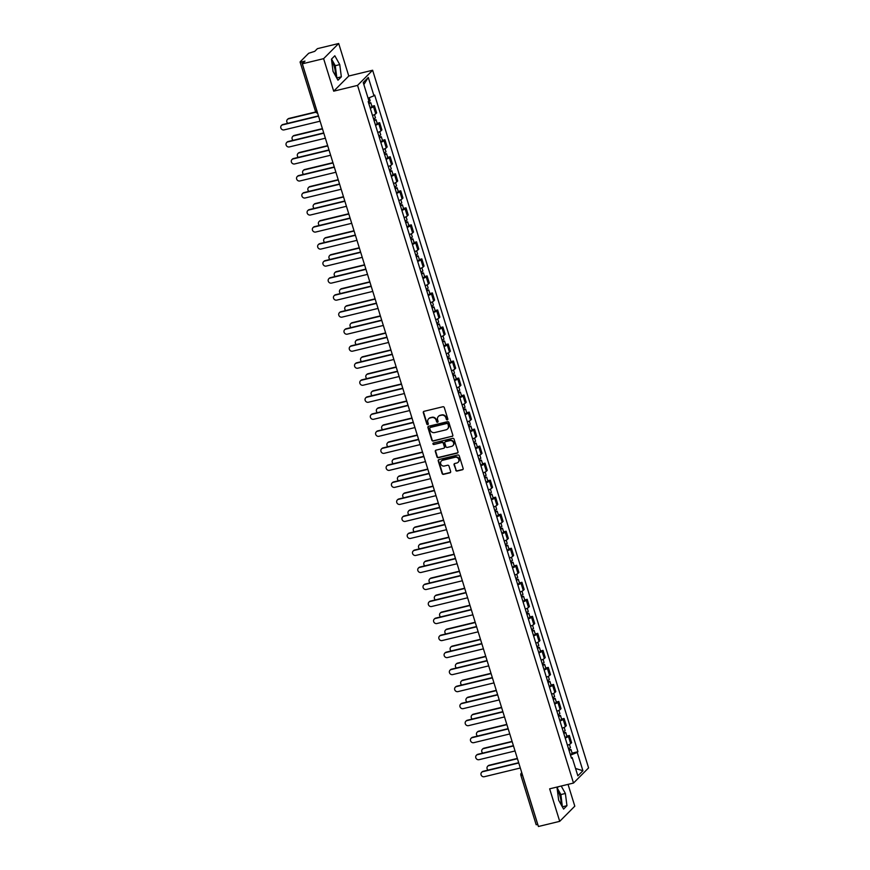 <?xml version="1.0" encoding="UTF-8"?>
<svg xmlns="http://www.w3.org/2000/svg" width="870" height="870" viewBox="0 0 870 870"><rect width="100%" height="100%" fill="white"/><g stroke="black" fill="none" stroke-linecap="round" stroke-linejoin="round"><path stroke-width="1.3" d="M447.31 419.873A0.794 0.74 -135.1 0 0 447.822 418.938L444.298 407.562A1.142 1.055 -135.1 0 0 442.917 406.747L424.016 411.325A1.142 1.055 -135.1 0 0 423.298 412.641L426.811 424.027A0.794 0.74 -135.1 0 0 428.116 424.408A0.794 0.74 -135.1 0 0 428.29 423.668L427.833 422.2A3.654 3.393 -135.1 0 1 430.128 417.959L431.705 417.578A3.654 3.393 -135.1 0 1 436.131 420.188L436.577 421.656A0.794 0.74 -135.1 0 0 437.882 422.048A0.794 0.74 -135.1 0 0 438.056 421.308L437.599 419.829A3.654 3.393 -135.1 0 1 439.894 415.588L441.471 415.207A3.654 3.393 -135.1 0 1 445.897 417.828L446.343 419.296A0.794 0.74 -135.1 0 0 447.31 419.873M438.523 416.295A3.654 3.393 -135.1 0 1 440.198 415.284L441.775 414.903A3.654 3.393 -135.1 0 1 446.19 417.524L446.647 418.992A0.794 0.74 -135.1 0 0 447.778 419.503M423.701 411.456A1.142 1.055 -135.1 0 0 423.592 412.347L427.116 423.723A0.794 0.74 -135.1 0 0 428.247 424.234M428.758 418.666A3.654 3.393 -135.1 0 1 430.433 417.654L432.009 417.274A3.654 3.393 -135.1 0 1 436.425 419.884L436.881 421.363A0.794 0.74 -135.1 0 0 438.012 421.874M331.753 61.455A9.059 2.893 -103.6 0 1 334.265 66.718A9.059 2.893 -103.6 0 1 335.341 75.483M557.376 790.319A9.059 2.893 -103.6 0 1 559.878 795.582A9.059 2.893 -103.6 0 1 560.954 804.348M455.739 470.235A1.142 1.055 -135.1 0 0 457.12 471.061L462.427 469.767A1.142 1.055 -135.1 0 0 463.144 468.451L459.229 455.815A1.142 1.055 -135.1 0 0 457.848 454.988L438.948 459.567A1.142 1.055 -135.1 0 0 438.23 460.893L442.145 473.53A1.142 1.055 -135.1 0 0 443.526 474.346L449.931 472.801A1.142 1.055 -135.1 0 0 450.649 471.475L448.974 466.07A1.142 1.055 -135.1 0 0 447.593 465.243L444.418 466.015A3.045 2.838 -135.1 0 1 441.362 461.002A3.045 2.838 -135.1 0 1 442.645 460.284L455.086 457.272A3.045 2.838 -135.1 0 1 458.131 462.285A3.045 2.838 -135.1 0 1 456.859 463.003L454.782 463.503A1.142 1.055 -135.1 0 0 454.064 464.83L456.043 469.941A1.142 1.055 -135.1 0 0 457.424 470.757L462.72 469.474A1.142 1.055 -135.1 0 0 463.036 469.343M333.688 91.176L348.772 76.016L338.702 43.5L323.618 58.66L333.688 91.176L357.548 85.39L573.504 783.054L549.655 788.829L559.714 821.345L538.421 826.5L302.336 63.814L305 61.128L301.683 61.933L316.984 111.36A2.327 0.74 76.4 0 0 317.311 112.176M323.618 58.66L302.336 63.814M452.117 436.468A1.142 1.055 -135.1 0 0 452.835 435.141L448.92 422.505A1.142 1.055 -135.1 0 0 447.539 421.689L428.638 426.256A1.142 1.055 -135.1 0 0 427.92 427.583L431.835 440.22A1.142 1.055 -135.1 0 0 433.216 441.036L452.411 436.164A1.142 1.055 -135.1 0 0 452.726 436.033M454.075 439.154L457.99 451.791A1.142 1.055 -135.1 0 1 457.272 453.118L438.371 457.696A1.142 1.055 -135.1 0 1 436.99 456.88L435.315 451.465A1.142 1.055 -135.1 0 1 436.033 450.149L443.7 448.289A1.142 1.055 -135.1 0 0 444.418 446.962L443.308 443.374A1.142 1.055 -135.1 0 0 441.927 442.558L433.945 444.494A0.794 0.74 -135.1 0 1 433.14 443.178A0.794 0.74 -135.1 0 1 433.477 442.993L452.694 438.339A1.142 1.055 -135.1 0 1 454.075 439.154M338.702 43.5L317.419 48.655L314.744 51.341L308.687 53.266L300.15 61.846L301.683 61.933M348.772 76.016L372.632 70.242L588.588 767.895L573.504 783.054M559.714 821.345L574.798 806.185L568.045 784.381M537.845 824.608L536.159 824.706L520.858 775.279L522.478 775.192L537.78 824.619M372.49 115.471A5.34 0.979 -17.2 0 0 375.709 113.818L373.48 106.618A5.34 0.979 162.8 0 1 370.261 108.261M373.48 106.618L374.404 105.694L371.892 106.303M375.709 113.818L376.634 112.893L374.404 105.694M377.156 123.322L379.668 122.713L378.754 123.638A5.34 0.979 162.8 0 1 375.525 125.291M377.754 132.49A5.34 0.979 -17.2 0 0 380.984 130.837L381.897 129.913L379.668 122.713M382.43 140.342L384.942 139.733L384.018 140.657A5.34 0.979 162.8 0 1 380.799 142.31M383.028 149.509A5.34 0.979 -17.2 0 0 386.247 147.867L387.172 146.943L384.942 139.733M387.694 157.372L390.206 156.763L389.292 157.688A5.34 0.979 162.8 0 1 386.062 159.33M388.292 166.529A5.34 0.979 -17.2 0 0 391.522 164.887L392.435 163.962L390.206 156.763M392.968 174.392L395.48 173.782L394.556 174.707A5.34 0.979 162.8 0 1 391.337 176.349M393.566 183.548A5.34 0.979 -17.2 0 0 396.785 181.906L397.71 180.982L395.48 173.782M398.232 191.411L400.744 190.802L399.83 191.726A5.34 0.979 162.8 0 1 396.6 193.368M398.83 200.568A5.34 0.979 -17.2 0 0 402.06 198.925L402.973 198.001L400.744 190.802M403.506 208.43L406.018 207.821L405.094 208.746A5.34 0.979 162.8 0 1 401.875 210.388M404.104 217.598A5.34 0.979 -17.2 0 0 407.323 215.945L408.247 215.02L406.018 207.821M408.769 225.45L411.282 224.841L410.368 225.765A5.34 0.979 162.8 0 1 407.138 227.418M409.368 234.617A5.34 0.979 -17.2 0 0 412.597 232.975L413.511 232.051L411.282 224.841M414.044 242.48L416.556 241.871L415.632 242.795A5.34 0.979 162.8 0 1 412.413 244.437M414.642 251.637A5.34 0.979 -17.2 0 0 417.861 249.994L418.785 249.07L416.556 241.871M419.307 259.499L421.819 258.89L420.906 259.815A5.34 0.979 162.8 0 1 417.676 261.457M419.905 268.656A5.34 0.979 -17.2 0 0 423.135 267.014L424.049 266.089L421.819 258.89M424.582 276.519L427.094 275.91L426.169 276.834A5.34 0.979 162.8 0 1 422.95 278.476M425.18 285.675A5.34 0.979 -17.2 0 0 428.399 284.033L429.323 283.109L427.094 275.91M429.845 293.538L432.357 292.929L431.444 293.853A5.34 0.979 162.8 0 1 428.214 295.495M430.443 302.706A5.34 0.979 -17.2 0 0 433.673 301.053L434.587 300.128L432.357 292.929M435.12 310.557L437.632 309.948L436.707 310.873A5.34 0.979 162.8 0 1 433.488 312.526M435.718 319.725A5.34 0.979 -17.2 0 0 438.937 318.072L439.861 317.148L437.632 309.948M440.383 327.577L442.895 326.968L441.982 327.892A5.34 0.979 162.8 0 1 438.752 329.545M440.981 336.744A5.34 0.979 -17.2 0 0 444.211 335.102L445.125 334.178L442.895 326.968M445.657 344.607L448.17 343.998L447.245 344.922A5.34 0.979 162.8 0 1 444.026 346.564M446.256 353.764A5.34 0.979 -17.2 0 0 449.475 352.122L450.399 351.197L448.17 343.998M450.921 361.626L453.433 361.017L452.52 361.942A5.34 0.979 162.8 0 1 449.29 363.584M451.519 370.783A5.34 0.979 -17.2 0 0 454.749 369.141L455.662 368.217L453.433 361.017M456.195 378.646L458.707 378.037L457.783 378.961A5.34 0.979 162.8 0 1 454.564 380.603M456.793 387.813A5.34 0.979 -17.2 0 0 460.012 386.16L460.937 385.236L458.707 378.037M461.459 395.665L463.971 395.056L463.057 395.98A5.34 0.979 162.8 0 1 459.828 397.633M462.057 404.833A5.34 0.979 -17.2 0 0 465.287 403.18L466.2 402.255L463.971 395.056M466.733 412.685L469.245 412.075L468.321 413A5.34 0.979 162.8 0 1 465.102 414.653M467.331 421.852A5.34 0.979 -17.2 0 0 470.55 420.21L471.475 419.286L469.245 412.075M471.997 429.715L474.509 429.106L473.595 430.03A5.34 0.979 162.8 0 1 470.365 431.672M472.595 438.871A5.34 0.979 -17.2 0 0 475.825 437.229L476.738 436.305L474.509 429.106M477.271 446.734L479.783 446.125L478.859 447.049A5.34 0.979 162.8 0 1 475.64 448.692M477.869 455.891A5.34 0.979 -17.2 0 0 481.088 454.249L482.013 453.324L479.783 446.125M482.535 463.753L485.047 463.144L484.133 464.069A5.34 0.979 162.8 0 1 480.903 465.711M483.133 472.91A5.34 0.979 -17.2 0 0 486.363 471.268L487.276 470.344L485.047 463.144M487.809 480.773L490.321 480.164L489.397 481.088A5.34 0.979 162.8 0 1 486.178 482.73M488.407 489.94A5.34 0.979 -17.2 0 0 491.626 488.287L492.55 487.363L490.321 480.164M493.072 497.792L495.585 497.183L494.671 498.108A5.34 0.979 162.8 0 1 491.441 499.761M493.671 506.96A5.34 0.979 -17.2 0 0 496.9 505.318L497.814 504.393L495.585 497.183M498.347 514.812L500.859 514.213L499.935 515.138A5.34 0.979 162.8 0 1 496.716 516.78M498.945 523.979A5.34 0.979 -17.2 0 0 502.164 522.337L503.088 521.413L500.859 514.213M503.61 531.842L506.122 531.233L505.209 532.157A5.34 0.979 162.8 0 1 501.99 533.799M504.208 540.999A5.34 0.979 -17.2 0 0 507.438 539.356L508.352 538.432L506.122 531.233M508.885 548.861L511.397 548.252L510.472 549.177A5.34 0.979 162.8 0 1 507.253 550.819M509.483 558.018A5.34 0.979 -17.2 0 0 512.702 556.376L513.626 555.451L511.397 548.252M514.148 565.881L516.66 565.272L515.747 566.196A5.34 0.979 162.8 0 1 512.528 567.838M514.757 575.048A5.34 0.979 -17.2 0 0 517.976 573.395L518.89 572.471L516.66 565.272M519.423 582.9L521.935 582.291L521.01 583.215A5.34 0.979 162.8 0 1 517.791 584.868M520.021 592.068A5.34 0.979 -17.2 0 0 523.24 590.415L524.164 589.49L521.935 582.291M524.686 599.919L527.198 599.31L526.285 600.235A5.34 0.979 162.8 0 1 523.066 601.888M525.295 609.087A5.34 0.979 -17.2 0 0 528.514 607.445L529.428 606.52L527.198 599.31M529.96 616.95L532.473 616.341L531.548 617.265A5.34 0.979 162.8 0 1 528.329 618.907M530.559 626.106A5.34 0.979 -17.2 0 0 533.778 624.464L534.702 623.54L532.473 616.341M535.224 633.969L537.736 633.36L536.823 634.284A5.34 0.979 162.8 0 1 533.604 635.926M535.833 643.126A5.34 0.979 -17.2 0 0 539.052 641.484L539.965 640.559L537.736 633.36M540.498 650.988L543.01 650.379L542.086 651.304A5.34 0.979 162.8 0 1 538.867 652.946M541.096 660.156A5.34 0.979 -17.2 0 0 544.315 658.503L545.24 657.579L543.01 650.379M545.762 668.008L548.274 667.399L547.361 668.323A5.34 0.979 162.8 0 1 544.141 669.976M546.371 677.175A5.34 0.979 -17.2 0 0 549.59 675.522L550.503 674.598L548.274 667.399M551.036 685.027L553.548 684.418L552.624 685.342A5.34 0.979 162.8 0 1 549.405 686.995M551.634 694.195A5.34 0.979 -17.2 0 0 554.853 692.553L555.778 691.628L553.548 684.418M556.3 702.057L558.812 701.448L557.898 702.373A5.34 0.979 162.8 0 1 554.679 704.015M556.909 711.214A5.34 0.979 -17.2 0 0 560.128 709.572L561.041 708.648L558.812 701.448M561.574 719.077L564.086 718.468L563.162 719.392A5.34 0.979 162.8 0 1 559.943 721.034M562.172 728.233A5.34 0.979 -17.2 0 0 565.391 726.591L566.316 725.667L564.086 718.468M566.838 736.096L569.361 735.487L568.436 736.411A5.34 0.979 162.8 0 1 565.217 738.054M567.447 745.253A5.34 0.979 -17.2 0 0 570.666 743.611L571.579 742.686L569.361 735.487M570.513 755.171L577.234 752.419L582.911 770.744L577.843 775.844L572.166 757.509L571.459 758.227L368.195 101.583L368.902 100.876L363.225 82.541L368.293 77.452L373.969 95.787L368.075 98.201M577.234 752.419L577.941 751.702L374.676 95.069L373.969 95.787M357.548 85.39L372.632 70.242M341.344 76.832L339.757 64.608L334.819 55.767L331.459 59.149L333.036 71.373L337.973 80.203L341.344 76.832L336.842 77.919L335.265 65.696L331.557 59.051M558.366 786.719L557.083 788.013L558.66 800.237L563.597 809.078L566.957 805.696L565.38 793.473L561.215 786.034M572.112 753.115L577.941 751.702M572.166 757.509L571.22 757.455M368.293 77.452L363.856 84.564M575.559 768.471L582.911 770.744M335.265 65.696L339.757 64.608M562.379 806.881L560.889 794.56L557.181 787.915M560.889 794.56L565.38 793.473M562.466 806.784L566.957 805.696M428.323 426.398A1.142 1.055 -135.1 0 0 428.225 427.279L432.129 439.926A1.142 1.055 -135.1 0 0 433.51 440.742L452.411 436.164M447.811 424.038A0.794 0.74 -135.1 0 0 446.843 423.462L430.258 427.485A0.794 0.74 -135.1 0 0 429.758 428.41L430.237 429.965A3.654 3.393 -135.1 0 0 434.652 432.575L445.995 429.834A3.654 3.393 -135.1 0 0 448.3 425.593L448.115 423.733A0.794 0.74 -135.1 0 0 447.147 423.157L446.843 423.462M430.095 427.54A0.794 0.74 -135.1 0 1 430.563 427.181L447.147 423.157M447.669 428.823A3.654 3.393 -135.1 0 0 448.594 425.289L448.3 425.593M448.115 423.733L448.594 425.289M435.718 450.279A1.142 1.055 -135.1 0 0 435.609 451.171L437.284 456.576A1.142 1.055 -135.1 0 0 438.665 457.392L457.566 452.813A1.142 1.055 -135.1 0 0 457.881 452.683M444.309 447.854A1.142 1.055 -135.1 0 0 444.711 446.658L443.602 443.069A1.142 1.055 -135.1 0 0 442.221 442.254L433.945 444.494M433.314 443.047A0.794 0.74 -135.1 0 0 434.239 444.189M451.65 446.364A3.045 2.838 -135.1 0 0 453.248 442.101A3.045 2.838 -135.1 0 0 449.877 440.633L445.494 441.699A1.142 1.055 -135.1 0 0 444.777 443.015L445.886 446.604A1.142 1.055 -135.1 0 0 447.267 447.419L451.65 446.364M453.074 445.494A3.045 2.838 -135.1 0 0 450.181 440.329L449.877 440.633M445.179 441.829A1.142 1.055 -135.1 0 1 445.799 441.394L450.181 440.329M454.477 463.634A1.142 1.055 -135.1 0 0 454.368 464.526L456.043 469.941M458.272 462.133A3.045 2.838 -135.1 0 0 455.391 456.967L455.086 457.272M441.525 460.85A3.045 2.838 -135.1 0 1 442.939 459.98L455.391 456.967M438.643 459.697A1.142 1.055 -135.1 0 0 438.534 460.589L442.438 473.226A1.142 1.055 -135.1 0 0 443.82 474.041L450.225 472.497A1.142 1.055 -135.1 0 0 450.54 472.366M368.793 103.541L369.326 103.149L368.673 103.128M368.88 103.824L370.772 102.703L368.749 102.801L368.478 101.91M370.098 107.749L371.99 106.629L370.772 102.703M315.799 112.23L288.557 118.82A2.675 2.479 -135.1 0 0 287.818 123.312M368.314 101.964L370.196 100.844L369.228 97.723M287.448 119.451L287.839 119.059A2.675 2.479 44.9 0 1 288.949 118.429L315.614 111.98M318.54 116.167L282.532 124.888A2.675 2.479 -135.1 0 0 281.412 125.508L281.804 125.117A2.675 2.479 44.9 0 1 282.924 124.497L318.453 115.884M281.412 125.508A2.675 2.479 -135.1 0 0 284.077 129.902L320.095 121.191M374.067 120.56L374.6 120.169L373.937 120.158M374.154 120.843L376.047 119.723L374.024 119.821L373.741 118.929M375.372 124.769L377.254 123.649L376.047 119.723M322.487 128.912L293.832 135.85A2.675 2.479 -135.1 0 0 293.092 140.331M373.578 118.994L375.47 117.874L374.459 114.623M292.712 136.47L293.103 136.079A2.675 2.479 44.9 0 1 294.223 135.448L322.4 128.629M379.331 137.58L379.864 137.188L379.211 137.177M379.418 137.862L381.31 136.742L379.287 136.851L379.015 135.948M380.636 141.788L382.528 140.679L381.31 136.742M327.751 145.932L299.095 152.87A2.675 2.479 -135.1 0 0 298.356 157.35M378.852 136.014L380.734 134.893L379.733 131.642M297.986 153.49L298.377 153.098A2.675 2.479 44.9 0 1 299.487 152.478L327.664 145.649M323.814 133.186L287.796 141.908A2.675 2.479 -135.1 0 0 286.676 142.539L287.067 142.136A2.675 2.479 44.9 0 1 288.188 141.516L323.727 132.914M286.676 142.539A2.675 2.479 -135.1 0 0 289.351 146.932L325.369 138.21M329.077 150.206L293.07 158.927A2.675 2.479 -135.1 0 0 291.95 159.558L292.342 159.156A2.675 2.479 44.9 0 1 293.462 158.536L328.99 149.934M291.95 159.558A2.675 2.479 -135.1 0 0 294.615 163.951L330.633 155.23M384.605 154.599L385.138 154.218L384.475 154.197M384.692 154.882L386.584 153.772L384.562 153.87L384.279 152.968M385.91 158.818L387.792 157.698L386.584 153.772M333.025 162.951L304.369 169.889A2.675 2.479 -135.1 0 0 303.63 174.37M384.116 153.033L386.008 151.913L384.997 148.672M303.249 170.509L303.641 170.118A2.675 2.479 44.9 0 1 304.761 169.498L332.938 162.668M389.869 171.618L390.402 171.238L389.749 171.216M389.956 171.912L391.848 170.792L389.825 170.89L389.553 169.987M391.174 175.838L393.066 174.718L391.848 170.792M338.289 179.97L309.633 186.909A2.675 2.479 -135.1 0 0 308.894 191.389M389.39 170.052L391.272 168.932L390.271 165.691M308.524 187.539L308.915 187.137A2.675 2.479 44.9 0 1 310.024 186.517L338.202 179.698M395.143 188.649L395.676 188.257L395.013 188.235M395.23 188.931L397.122 187.811L395.1 187.909L394.817 187.017M396.448 192.857L398.329 191.737L397.122 187.811M343.563 196.99L314.907 203.928A2.675 2.479 -135.1 0 0 314.168 208.408M394.654 187.072L396.546 185.952L395.535 182.711M313.787 204.559L314.179 204.167A2.675 2.479 44.9 0 1 315.299 203.536L343.476 196.718M334.352 167.236L298.334 175.947A2.675 2.479 -135.1 0 0 297.214 176.577L297.605 176.186A2.675 2.479 44.9 0 1 298.725 175.555L334.265 166.953M297.214 176.577A2.675 2.479 -135.1 0 0 299.889 180.971L335.907 172.249M339.615 184.255L303.608 192.977A2.675 2.479 -135.1 0 0 302.488 193.597L302.88 193.205A2.675 2.479 44.9 0 1 304 192.575L339.528 183.972M302.488 193.597A2.675 2.479 -135.1 0 0 305.152 197.99L341.171 189.268M344.89 201.274L308.872 209.996A2.675 2.479 -135.1 0 0 307.752 210.616L308.143 210.225A2.675 2.479 44.9 0 1 309.263 209.605L344.803 200.992M307.752 210.616A2.675 2.479 -135.1 0 0 310.427 215.01L346.445 206.299M350.153 218.294L314.146 227.016A2.675 2.479 -135.1 0 0 313.026 227.635L313.417 227.244A2.675 2.479 44.9 0 1 314.538 226.624L350.066 218.022M313.026 227.635A2.675 2.479 -135.1 0 0 315.69 232.04L351.708 223.318M355.428 235.313L319.41 244.035A2.675 2.479 -135.1 0 0 318.289 244.666L318.681 244.263A2.675 2.479 44.9 0 1 319.801 243.643L355.341 235.041M318.289 244.666A2.675 2.479 -135.1 0 0 320.965 249.059L356.983 240.337M360.691 252.343L324.684 261.054A2.675 2.479 -135.1 0 0 323.564 261.685L323.955 261.294A2.675 2.479 44.9 0 1 325.075 260.663L360.604 252.061M323.564 261.685A2.675 2.479 -135.1 0 0 326.239 266.079L362.246 257.357M365.965 269.363L329.947 278.085A2.675 2.479 -135.1 0 0 328.827 278.704L329.219 278.313A2.675 2.479 44.9 0 1 330.339 277.682L365.878 269.08M328.827 278.704A2.675 2.479 -135.1 0 0 331.503 283.098L367.521 274.376M371.229 286.382L335.222 295.104A2.675 2.479 -135.1 0 0 334.102 295.724L334.493 295.332A2.675 2.479 44.9 0 1 335.613 294.712L371.142 286.099M334.102 295.724A2.675 2.479 -135.1 0 0 336.777 300.117L372.784 291.396M376.503 303.402L340.485 312.123A2.675 2.479 -135.1 0 0 339.365 312.743L339.768 312.352A2.675 2.479 44.9 0 1 340.877 311.732L376.416 303.13M339.365 312.743A2.675 2.479 -135.1 0 0 342.04 317.137L378.058 308.426M381.767 320.421L345.76 329.143A2.675 2.479 -135.1 0 0 344.64 329.773L345.031 329.371A2.675 2.479 44.9 0 1 346.151 328.751L381.68 320.149M344.64 329.773A2.675 2.479 -135.1 0 0 347.315 334.167L383.322 325.445M387.041 337.451L351.023 346.162A2.675 2.479 -135.1 0 0 349.903 346.793L350.305 346.401A2.675 2.479 44.9 0 1 351.415 345.771L386.954 337.168M349.903 346.793A2.675 2.479 -135.1 0 0 352.578 351.186L388.596 342.465M392.305 354.471L356.298 363.192A2.675 2.479 -135.1 0 0 355.178 363.812L355.569 363.421A2.675 2.479 44.9 0 1 356.689 362.79L392.218 354.188M355.178 363.812A2.675 2.479 -135.1 0 0 357.853 368.206L393.86 359.484M397.579 371.49L361.561 380.212A2.675 2.479 -135.1 0 0 360.441 380.832L360.843 380.44A2.675 2.479 44.9 0 1 361.953 379.809L397.492 371.207M360.441 380.832A2.675 2.479 -135.1 0 0 363.116 385.225L399.134 376.503M402.843 388.509L366.835 397.231A2.675 2.479 -135.1 0 0 365.715 397.851L366.107 397.459A2.675 2.479 44.9 0 1 367.227 396.84L402.756 388.227M365.715 397.851A2.675 2.479 -135.1 0 0 368.391 402.244L404.398 393.534M408.117 405.529L372.099 414.25A2.675 2.479 -135.1 0 0 370.979 414.881L371.381 414.479A2.675 2.479 44.9 0 1 372.49 413.859L408.03 405.257M370.979 414.881A2.675 2.479 -135.1 0 0 373.654 419.275L409.672 410.553M413.38 422.548L377.373 431.27A2.675 2.479 -135.1 0 0 376.253 431.901L376.645 431.498A2.675 2.479 44.9 0 1 377.765 430.878L413.293 422.276M376.253 431.901A2.675 2.479 -135.1 0 0 378.928 436.294L414.936 427.572M418.655 439.578L382.637 448.289A2.675 2.479 -135.1 0 0 381.517 448.92L381.919 448.528A2.675 2.479 44.9 0 1 383.028 447.898L418.568 439.296M381.517 448.92A2.675 2.479 -135.1 0 0 384.192 453.313L420.21 444.592M423.918 456.598L387.911 465.319A2.675 2.479 -135.1 0 0 386.791 465.939L387.183 465.548A2.675 2.479 44.9 0 1 388.303 464.917L423.831 456.315M386.791 465.939A2.675 2.479 -135.1 0 0 389.466 470.333L425.474 461.611M429.193 473.617L393.175 482.339A2.675 2.479 -135.1 0 0 392.065 482.959L392.457 482.567A2.675 2.479 44.9 0 1 393.566 481.947L429.106 473.334M392.065 482.959A2.675 2.479 -135.1 0 0 394.73 487.352L430.748 478.641M400.407 205.668L400.939 205.276L400.287 205.266M400.494 205.951L402.386 204.831L400.363 204.928L400.091 204.037M401.712 209.877L403.604 208.756L402.386 204.831M348.826 214.02L320.171 220.958A2.675 2.479 -135.1 0 0 319.431 225.439M399.928 204.091L401.81 202.982L400.809 199.73M319.062 221.578L319.453 221.187A2.675 2.479 44.9 0 1 320.562 220.556L348.739 213.737M405.681 222.687L406.214 222.296L405.55 222.285M405.768 222.97L407.66 221.85L405.637 221.959L405.355 221.056M406.986 226.896L408.867 225.776L407.66 221.85M354.101 231.039L325.445 237.978A2.675 2.479 -135.1 0 0 324.706 242.458M405.192 221.121L407.084 220.001L406.072 216.75M324.325 238.597L324.717 238.206A2.675 2.479 44.9 0 1 325.837 237.586L354.014 230.757M410.944 239.707L411.477 239.326L410.825 239.304M411.031 239.989L412.924 238.869L410.901 238.978L410.629 238.075M412.249 243.926L414.142 242.806L412.924 238.869M359.364 248.059L330.709 254.997A2.675 2.479 -135.1 0 0 329.969 259.477M410.466 238.141L412.347 237.021L411.347 233.78M329.599 255.617L329.991 255.225A2.675 2.479 44.9 0 1 331.1 254.605L359.277 247.776M416.219 256.726L416.752 256.345L416.088 256.324M416.306 257.02L418.198 255.9L416.175 255.997L415.893 255.095M417.524 260.946L419.405 259.825L418.198 255.9M364.639 265.078L335.983 272.016A2.675 2.479 -135.1 0 0 335.244 276.497M415.729 255.16L417.622 254.04L416.61 250.799M334.863 272.647L335.254 272.245A2.675 2.479 44.9 0 1 336.375 271.625L364.552 264.806M421.482 273.756L422.015 273.365L421.363 273.343M421.569 274.039L423.462 272.919L421.439 273.017L421.167 272.125M422.787 277.965L424.68 276.845L423.462 272.919M369.902 282.097L341.247 289.036A2.675 2.479 -135.1 0 0 340.507 293.516M421.004 272.179L422.885 271.059L421.885 267.819M340.137 289.666L340.529 289.275A2.675 2.479 44.9 0 1 341.638 288.644L369.826 281.826M426.757 290.776L427.29 290.384L426.626 290.362M426.844 291.058L428.736 289.938L426.713 290.036L426.43 289.144M428.062 294.984L429.943 293.864L428.736 289.938M375.177 299.117L346.521 306.055A2.675 2.479 -135.1 0 0 345.781 310.546M426.267 289.199L428.16 288.079L427.148 284.838M345.401 306.686L345.792 306.294A2.675 2.479 44.9 0 1 346.912 305.664L375.09 298.845M432.02 307.795L432.564 307.404L431.901 307.393M432.107 308.078L433.999 306.958L431.977 307.056L431.705 306.164M433.325 312.004L435.217 310.884L433.999 306.958M380.44 316.147L351.784 323.085A2.675 2.479 -135.1 0 0 351.056 327.566M431.542 306.229L433.423 305.109L432.423 301.857M350.675 323.705L351.067 323.314A2.675 2.479 44.9 0 1 352.176 322.683L380.364 315.864M437.295 324.814L437.827 324.423L437.164 324.412M437.382 325.097L439.274 323.977L437.251 324.086L436.968 323.183M438.6 329.034L440.481 327.914L439.274 323.977M385.714 333.166L357.059 340.105A2.675 2.479 -135.1 0 0 356.319 344.585M436.805 323.248L438.697 322.128L437.697 318.877M355.939 340.725L356.33 340.333A2.675 2.479 44.9 0 1 357.45 339.713L385.627 332.884M442.558 341.834L443.102 341.453L442.438 341.431M442.656 342.127L444.537 341.007L442.515 341.105L442.243 340.203M443.863 346.053L445.755 344.933L444.537 341.007M390.978 350.186L362.322 357.124A2.675 2.479 -135.1 0 0 361.594 361.605M442.08 340.268L443.961 339.148L442.96 335.907M361.213 357.755L361.605 357.353A2.675 2.479 44.9 0 1 362.725 356.733L390.902 349.903M447.832 358.853L448.365 358.473L447.702 358.451M447.919 359.147L449.812 358.027L447.789 358.125L447.506 357.222M449.137 363.073L451.019 361.953L449.812 358.027M396.252 367.205L367.597 374.144A2.675 2.479 -135.1 0 0 366.857 378.624M447.343 357.287L449.235 356.167L448.235 352.926M366.477 374.774L366.868 374.372A2.675 2.479 44.9 0 1 367.988 373.752L396.165 366.933M453.096 375.883L453.64 375.492L452.976 375.47M453.194 376.166L455.075 375.046L453.053 375.144L452.781 374.252M454.401 380.092L456.293 378.972L455.075 375.046M401.516 384.225L372.86 391.163A2.675 2.479 -135.1 0 0 372.132 395.654M452.617 374.307L454.499 373.187L453.498 369.946M371.751 391.794L372.142 391.402A2.675 2.479 44.9 0 1 373.263 390.771L401.44 383.953M458.37 392.903L458.903 392.511L458.24 392.5M458.457 393.186L460.35 392.065L458.327 392.163L458.044 391.272M459.675 397.111L461.568 395.991L460.35 392.065M406.79 401.255L378.135 408.193A2.675 2.479 -135.1 0 0 377.395 412.674M457.881 391.337L459.773 390.217L458.773 386.965M377.014 408.813L377.406 408.421A2.675 2.479 44.9 0 1 378.526 407.791L406.703 400.972M463.634 409.922L464.178 409.531L463.514 409.52M463.732 410.205L465.613 409.085L463.59 409.194L463.318 408.291M464.939 414.131L466.831 413.022L465.613 409.085M412.054 418.274L383.398 425.212A2.675 2.479 -135.1 0 0 382.669 429.693M463.155 408.356L465.037 407.236L464.036 403.984M382.289 425.832L382.68 425.441A2.675 2.479 44.9 0 1 383.8 424.821L411.978 417.991M468.908 426.942L469.441 426.561L468.778 426.539M468.995 427.224L470.887 426.115L468.865 426.213L468.582 425.31M470.213 431.161L472.105 430.041L470.887 426.115M417.328 435.294L388.672 442.232A2.675 2.479 -135.1 0 0 387.933 446.712M468.419 425.376L470.311 424.255L469.311 421.015M387.552 442.852L387.944 442.46A2.675 2.479 44.9 0 1 389.064 441.84L417.241 435.011M474.172 443.961L474.715 443.58L474.052 443.559M474.27 444.255L476.151 443.135L474.128 443.232L473.856 442.33M475.477 448.18L477.369 447.06L476.151 443.135M422.592 452.313L393.936 459.251A2.675 2.479 -135.1 0 0 393.207 463.732M473.693 442.395L475.575 441.275L474.574 438.034M392.827 459.882L393.218 459.48A2.675 2.479 44.9 0 1 394.338 458.86L422.515 452.041M479.446 460.991L479.979 460.6L479.316 460.578M479.533 461.274L481.425 460.154L479.403 460.252L479.12 459.36M480.751 465.2L482.643 464.08L481.425 460.154M427.866 469.332L399.21 476.271A2.675 2.479 -135.1 0 0 398.471 480.751M478.957 459.414L480.849 458.294L479.848 455.053M398.09 476.901L398.482 476.51A2.675 2.479 44.9 0 1 399.602 475.879L427.779 469.06M484.71 478.011L485.253 477.619L484.59 477.597M484.807 478.293L486.689 477.173L484.666 477.271L484.394 476.379M486.015 482.219L487.907 481.099L486.689 477.173M433.129 486.363L404.474 493.301A2.675 2.479 -135.1 0 0 403.745 497.781M484.231 476.434L486.112 475.324L485.112 472.073M403.365 493.921L403.756 493.529A2.675 2.479 44.9 0 1 404.876 492.898L433.053 486.08M489.984 495.03L490.517 494.638L489.853 494.628M490.071 495.313L491.963 494.193L489.94 494.301L489.658 493.399M491.289 499.239L493.181 498.118L491.963 494.193M438.404 503.382L409.748 510.32A2.675 2.479 -135.1 0 0 409.009 514.801M489.495 493.464L491.387 492.344L490.386 489.092M408.628 510.94L409.02 510.549A2.675 2.479 44.9 0 1 410.14 509.918L438.317 503.099M495.247 512.049L495.791 511.669L495.128 511.647M495.345 512.332L497.227 511.212L495.204 511.321L494.932 510.418M496.553 516.269L498.445 515.149L497.227 511.212M443.678 520.401L415.023 527.34A2.675 2.479 -135.1 0 0 414.283 531.82M494.769 510.483L496.65 509.363L495.65 506.112M413.902 527.959L414.294 527.568A2.675 2.479 44.9 0 1 415.414 526.948L443.591 520.119M500.522 529.069L501.055 528.688L500.391 528.666M500.609 529.362L502.501 528.242L500.478 528.34L500.196 527.438M501.827 533.288L503.719 532.168L502.501 528.242M448.942 537.421L420.286 544.359A2.675 2.479 -135.1 0 0 419.547 548.839M500.032 527.503L501.925 526.383L500.924 523.142M419.166 544.99L419.558 544.587A2.675 2.479 44.9 0 1 420.678 543.967L448.855 537.149M434.456 490.637L398.449 499.358A2.675 2.479 -135.1 0 0 397.329 499.978L397.721 499.587A2.675 2.479 44.9 0 1 398.841 498.967L434.369 490.365M397.329 499.978A2.675 2.479 -135.1 0 0 400.004 504.382L436.011 495.661M439.731 507.656L403.713 516.378A2.675 2.479 -135.1 0 0 402.603 517.008L402.995 516.606A2.675 2.479 44.9 0 1 404.104 515.986L439.644 507.384M402.603 517.008A2.675 2.479 -135.1 0 0 405.268 521.402L441.286 512.68M444.994 524.686L408.987 533.397A2.675 2.479 -135.1 0 0 407.867 534.028L408.258 533.636A2.675 2.479 44.9 0 1 409.378 533.005L444.907 524.403M407.867 534.028A2.675 2.479 -135.1 0 0 410.542 538.421L446.549 529.699M450.268 541.705L414.25 550.427A2.675 2.479 -135.1 0 0 413.141 551.047L413.533 550.656A2.675 2.479 44.9 0 1 414.642 550.025L450.181 541.423M413.141 551.047A2.675 2.479 -135.1 0 0 415.806 555.441L451.824 546.719M505.785 546.099L506.329 545.707L505.666 545.686M505.883 546.382L507.765 545.262L505.742 545.36L505.47 544.468M507.09 550.308L508.983 549.188L507.765 545.262M454.216 554.44L425.56 561.378A2.675 2.479 -135.1 0 0 424.821 565.859M505.307 544.522L507.188 543.402L506.188 540.161M424.44 562.009L424.832 561.607A2.675 2.479 44.9 0 1 425.952 560.987L454.129 554.168M455.532 558.725L419.525 567.447A2.675 2.479 -135.1 0 0 418.405 568.067L418.796 567.675A2.675 2.479 44.9 0 1 419.916 567.055L455.445 558.442M418.405 568.067A2.675 2.479 -135.1 0 0 421.08 572.46L457.087 563.738M511.06 563.118L511.593 562.727L510.929 562.705M511.147 563.401L513.039 562.281L511.016 562.379L510.733 561.487M512.365 567.327L514.257 566.207L513.039 562.281M459.48 571.459L430.824 578.398A2.675 2.479 -135.1 0 0 430.084 582.889M510.57 561.541L512.463 560.421L511.462 557.181M429.704 579.029L430.095 578.637A2.675 2.479 44.9 0 1 431.215 578.006L459.393 571.188M460.806 575.744L424.788 584.466A2.675 2.479 -135.1 0 0 423.679 585.086L424.071 584.694A2.675 2.479 44.9 0 1 425.18 584.074L460.719 575.472M423.679 585.086A2.675 2.479 -135.1 0 0 426.344 589.479L462.361 580.768M516.323 580.138L516.867 579.746L516.204 579.735M516.421 580.42L518.303 579.3L516.28 579.398L516.008 578.506M517.628 584.346L519.52 583.226L518.303 579.3M464.754 588.49L436.098 595.428A2.675 2.479 -135.1 0 0 435.359 599.908M515.845 578.572L517.726 577.452L516.726 574.2M434.978 596.048L435.37 595.656A2.675 2.479 44.9 0 1 436.49 595.026L464.667 588.207M466.07 592.764L430.063 601.485A2.675 2.479 -135.1 0 0 428.943 602.116L429.334 601.714A2.675 2.479 44.9 0 1 430.454 601.094L465.983 592.492M428.943 602.116A2.675 2.479 -135.1 0 0 431.618 606.51L467.625 597.788M521.598 597.157L522.13 596.766L521.467 596.755M521.685 597.44L523.577 596.32L521.554 596.428L521.271 595.526M522.903 601.366L524.795 600.256L523.577 596.32M470.017 605.509L441.362 612.447A2.675 2.479 -135.1 0 0 440.622 616.928M521.108 595.591L523 594.471L522 591.219M440.242 613.067L440.633 612.676A2.675 2.479 44.9 0 1 441.753 612.056L469.93 605.226M471.344 609.783L435.326 618.505A2.675 2.479 -135.1 0 0 434.217 619.135L434.608 618.744A2.675 2.479 44.9 0 1 435.718 618.113L471.257 609.511M434.217 619.135A2.675 2.479 -135.1 0 0 436.881 623.529L472.899 614.807M526.861 614.176L527.405 613.796L526.741 613.774M526.959 614.459L528.84 613.35L526.828 613.448L526.546 612.545M528.166 618.396L530.058 617.276L528.84 613.35M475.292 622.529L446.636 629.467A2.675 2.479 -135.1 0 0 445.897 633.947M526.383 612.611L528.264 611.49L527.263 608.25M445.516 630.087L445.908 629.695A2.675 2.479 44.9 0 1 447.028 629.075L475.205 622.246M476.608 626.813L440.601 635.524A2.675 2.479 -135.1 0 0 439.48 636.155L439.872 635.763A2.675 2.479 44.9 0 1 440.992 635.133L476.521 626.53M439.48 636.155A2.675 2.479 -135.1 0 0 442.156 640.548L478.163 631.827M532.135 631.196L532.668 630.815L532.005 630.793M532.222 631.489L534.115 630.369L532.092 630.467L531.809 629.565M533.44 635.415L535.333 634.295L534.115 630.369M480.555 639.548L451.9 646.486A2.675 2.479 -135.1 0 0 451.16 650.967M531.646 629.63L533.538 628.51L532.538 625.269M450.78 647.117L451.171 646.714A2.675 2.479 44.9 0 1 452.291 646.095L480.468 639.276M481.882 643.833L445.864 652.554A2.675 2.479 -135.1 0 0 444.755 653.174L445.146 652.783A2.675 2.479 44.9 0 1 446.256 652.152L481.795 643.55M444.755 653.174A2.675 2.479 -135.1 0 0 447.419 657.568L483.437 648.846M537.399 648.226L537.943 647.835L537.279 647.813M537.497 648.509L539.378 647.389L537.366 647.487L537.084 646.595M538.704 652.435L540.596 651.315L539.378 647.389M485.83 656.567L457.174 663.505A2.675 2.479 -135.1 0 0 456.435 667.986M536.92 646.649L538.802 645.529L537.801 642.288M456.054 664.136L456.445 663.745A2.675 2.479 44.9 0 1 457.566 663.114L485.743 656.295M487.146 660.852L451.138 669.574A2.675 2.479 -135.1 0 0 450.018 670.194L450.41 669.802A2.675 2.479 44.9 0 1 451.53 669.182L487.059 660.569M450.018 670.194A2.675 2.479 -135.1 0 0 452.694 674.587L488.701 665.876M542.673 665.245L543.206 664.854L542.543 664.843M542.76 665.528L544.653 664.408L542.63 664.506L542.347 663.614M543.978 669.454L545.871 668.334L544.653 664.408M491.093 673.597L462.438 680.536A2.675 2.479 -135.1 0 0 461.698 685.016M542.184 663.669L544.076 662.559L543.076 659.308M461.317 681.156L461.709 680.764A2.675 2.479 44.9 0 1 462.829 680.133L491.006 673.315M492.42 677.871L456.402 686.593A2.675 2.479 -135.1 0 0 455.293 687.213L455.684 686.821A2.675 2.479 44.9 0 1 456.793 686.202L492.333 677.6M455.293 687.213A2.675 2.479 -135.1 0 0 457.957 691.617L493.975 682.896M547.937 682.265L548.481 681.873L547.817 681.862M548.035 682.548L549.916 681.428L547.904 681.536L547.621 680.634M549.242 686.473L551.134 685.353L549.916 681.428M496.368 690.617L467.712 697.555A2.675 2.479 -135.1 0 0 466.972 702.036M547.458 680.699L549.34 679.579L548.339 676.327M466.592 698.175L466.983 697.783A2.675 2.479 44.9 0 1 468.103 697.164L496.281 690.334M497.683 694.891L461.676 703.612A2.675 2.479 -135.1 0 0 460.556 704.243L460.948 703.841A2.675 2.479 44.9 0 1 462.068 703.221L497.596 694.619M460.556 704.243A2.675 2.479 -135.1 0 0 463.231 708.637L499.239 699.915M553.211 699.284L553.744 698.904L553.081 698.882M553.298 699.567L555.19 698.447L553.168 698.556L552.885 697.653M554.516 703.504L556.408 702.384L555.19 698.447M501.631 707.636L472.975 714.574A2.675 2.479 -135.1 0 0 472.236 719.055M552.722 697.718L554.614 696.598L553.614 693.357M471.855 715.194L472.247 714.803A2.675 2.479 44.9 0 1 473.367 714.183L501.544 707.354M502.958 711.921L466.94 720.632A2.675 2.479 -135.1 0 0 465.831 721.263L466.222 720.871A2.675 2.479 44.9 0 1 467.331 720.24L502.871 711.638M465.831 721.263A2.675 2.479 -135.1 0 0 468.495 725.656L504.513 716.934M558.486 716.304L559.018 715.923L558.355 715.901M558.573 716.597L560.454 715.477L558.442 715.575L558.159 714.672M559.78 720.523L561.672 719.403L560.454 715.477M506.905 724.656L478.25 731.594A2.675 2.479 -135.1 0 0 477.51 736.074M557.996 714.738L559.889 713.617L558.877 710.377M477.13 732.225L477.521 731.822A2.675 2.479 44.9 0 1 478.641 731.202L506.818 724.384M508.221 728.94L472.214 737.662A2.675 2.479 -135.1 0 0 471.094 738.282L471.486 737.89A2.675 2.479 44.9 0 1 472.606 737.26L508.145 728.658M471.094 738.282A2.675 2.479 -135.1 0 0 473.769 742.675L509.776 733.954M563.749 733.334L564.282 732.942L563.619 732.921M563.836 733.617L565.728 732.496L563.706 732.594L563.423 731.703M565.054 737.543L566.946 736.422L565.728 732.496M512.169 741.675L483.513 748.613A2.675 2.479 -135.1 0 0 482.774 753.094M563.26 731.757L565.152 730.637L564.151 727.396M482.393 749.244L482.785 748.852A2.675 2.479 44.9 0 1 483.905 748.222L512.082 741.403M513.496 745.96L477.478 754.682A2.675 2.479 -135.1 0 0 476.368 755.301L476.76 754.91A2.675 2.479 44.9 0 1 477.869 754.29L513.409 745.677M476.368 755.301A2.675 2.479 -135.1 0 0 479.033 759.695L515.051 750.973M569.024 750.353L569.556 749.962L568.893 749.94M569.111 750.636L570.992 749.516L568.98 749.614L568.697 748.722M570.318 754.562L572.21 753.442L570.992 749.516M517.443 758.705L488.788 765.643A2.675 2.479 -135.1 0 0 488.048 770.124M568.534 748.776L570.426 747.656L569.415 744.415M487.668 766.263L488.059 765.872A2.675 2.479 44.9 0 1 489.179 765.241L517.356 758.422M518.759 762.979L482.752 771.701A2.675 2.479 -135.1 0 0 481.632 772.321L482.023 771.929A2.675 2.479 44.9 0 1 483.144 771.309L518.683 762.707M481.632 772.321A2.675 2.479 -135.1 0 0 484.307 776.725L520.314 768.003M565.391 726.591L563.162 719.392M560.128 709.572L557.898 702.373M554.853 692.553L552.624 685.342M549.59 675.522L547.361 668.323M544.315 658.503L542.086 651.304M539.052 641.484L536.823 634.284M533.778 624.464L531.548 617.265M528.514 607.445L526.285 600.235M523.24 590.415L521.01 583.215M517.976 573.395L515.747 566.196M512.702 556.376L510.472 549.177M507.438 539.356L505.209 532.157M502.164 522.337L499.935 515.138M496.9 505.318L494.671 498.108M491.626 488.287L489.397 481.088M486.363 471.268L484.133 464.069M481.088 454.249L478.859 447.049M475.825 437.229L473.595 430.03M470.55 420.21L468.321 413M465.287 403.18L463.057 395.98M460.012 386.16L457.783 378.961M454.749 369.141L452.52 361.942M449.475 352.122L447.245 344.922M444.211 335.102L441.982 327.892M438.937 318.072L436.707 310.873M433.673 301.053L431.444 293.853M428.399 284.033L426.169 276.834M423.135 267.014L420.906 259.815M417.861 249.994L415.632 242.795M412.597 232.975L410.368 225.765M407.323 215.945L405.094 208.746M402.06 198.925L399.83 191.726M396.785 181.906L394.556 174.707M391.522 164.887L389.292 157.688M386.247 147.867L384.018 140.657M380.984 130.837L378.754 123.638M570.666 743.611L568.436 736.411M317.05 111.349L315.375 111.436A2.327 2.327 0 0 0 317.583 113.078M522.544 775.181L522.478 775.192A2.327 0.74 76.4 0 1 522.261 774.278M521.75 772.636L521.434 772.951A2.327 2.164 44.9 0 0 520.945 775.105L520.858 775.279A2.327 2.327 0 0 1 521.434 772.951A2.327 2.164 44.9 0 1 521.772 772.68M315.451 111.273L300.074 62.009"/></g></svg>
